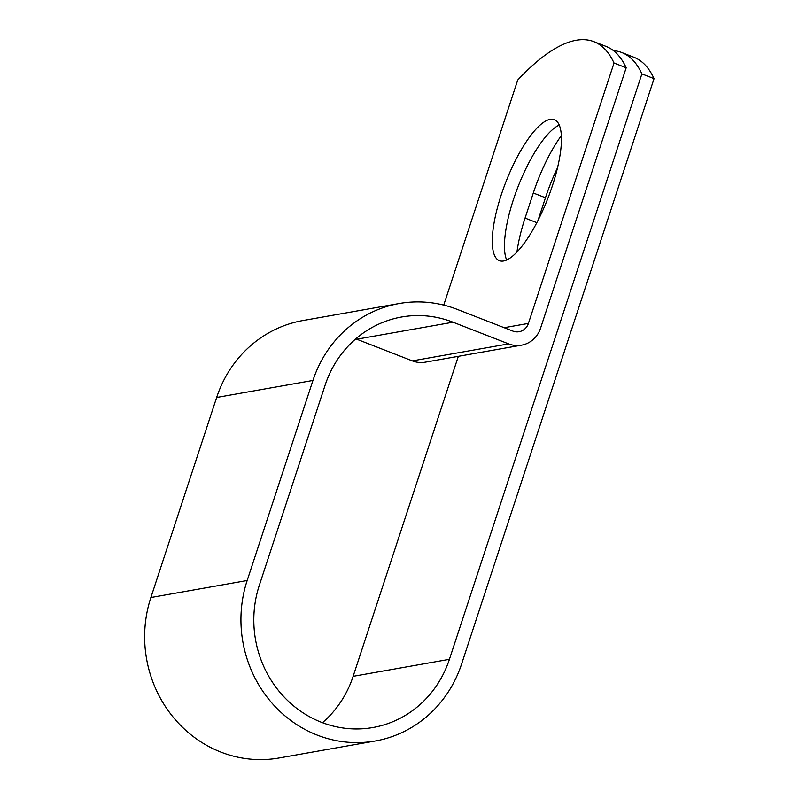 <?xml version="1.0" encoding="UTF-8"?>
<svg xmlns="http://www.w3.org/2000/svg" width="799" height="799" viewBox="0 0 799 799"><rect width="100%" height="100%" fill="white"/><g stroke="black" fill="none" stroke-linecap="round" stroke-linejoin="round"><path stroke-width="1.2" d="M550.151 119.351A75.655 22.542 -68.7 0 0 503.49 188.324A75.655 22.542 -68.7 0 0 499.395 260.664A75.655 22.542 -68.7 0 0 503.58 260.993A75.655 22.542 -68.7 0 0 550.241 192.01A75.655 22.542 -68.7 0 0 554.336 119.68A75.655 22.542 -68.7 0 0 550.151 119.351M559.24 125.073A75.655 22.542 -68.7 0 0 518.032 186.726A75.655 22.542 -68.7 0 0 506.656 260.015M516.953 252.055A75.655 22.542 111.3 0 1 525.063 218.087L533.303 193.018A75.655 22.542 111.3 0 1 561.347 135.64M626.186 67.765L614.022 63.031A320.559 95.51 -68.7 0 0 593.887 41.658L606.051 46.402A320.559 95.51 111.3 0 1 626.186 67.765L540.573 328.149A26.667 25.049 -100 0 1 521.487 345.178A26.667 25.049 -100 0 1 508.643 343.88L453.033 322.207A106.856 100.364 80 0 0 401.567 317.013A106.856 100.364 80 0 0 325.113 385.198L259.335 585.258A106.856 100.364 80 0 0 372.963 727.519A106.856 100.364 80 0 0 449.418 659.325L641.897 73.888A320.559 95.51 -68.7 0 0 621.762 52.524A320.559 95.51 -68.7 0 0 613.452 50.627M322.466 722.696A106.856 100.364 80 0 0 353.128 676.334L458.336 356.324M593.887 41.658A320.559 95.51 -68.7 0 0 517.732 80.03L443.725 305.108M614.022 63.031L528.409 323.415A12.994 12.205 -100 0 1 519.11 331.705A12.994 12.205 -100 0 1 512.848 331.076L457.248 309.403A120.529 113.208 80 0 0 399.18 303.54A120.529 113.208 80 0 0 312.948 380.454L247.171 580.513A120.529 113.208 80 0 0 375.34 740.983A120.529 113.208 80 0 0 461.582 664.069L654.061 78.632A320.559 95.51 -68.7 0 0 633.927 57.268L621.762 52.524M538.027 220.374L545.467 197.752A75.655 22.542 111.3 0 1 557.512 167.8M399.18 303.54L302.901 320.549A120.529 113.208 80 0 0 216.659 397.463L150.881 597.522A120.529 113.208 80 0 0 279.051 757.991L375.34 740.983M521.487 345.178L425.198 362.177A26.667 25.049 -100 0 1 412.354 360.878L356.753 339.215A106.856 100.364 80 0 0 355.775 338.836M654.061 78.632L641.897 73.888M449.418 659.325L353.128 676.334M528.409 323.415L504.179 327.69M453.033 322.207L356.753 339.215M508.643 343.88L412.354 360.878M312.948 380.454L216.659 397.463M247.171 580.513L150.881 597.522M525.063 218.087L536.838 222.681M533.303 193.018L545.467 197.752"/></g></svg>
